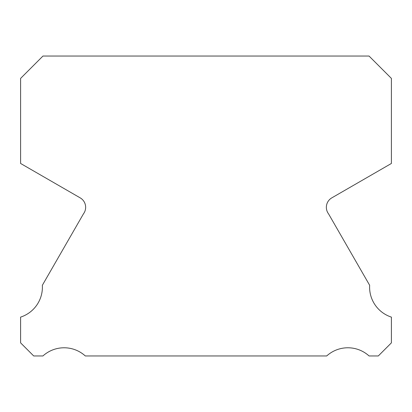 <?xml version="1.0" encoding="UTF-8"?>
<svg xmlns="http://www.w3.org/2000/svg" width="412" height="412" viewBox="0 0 412 412"><rect width="100%" height="100%" fill="white"/><g stroke="black" fill="none" stroke-linecap="round" stroke-linejoin="round"><path stroke-width="0.62" d="M391.4 317.116A31.508 31.508 0 0 1 369.652 285.284L328.58 213.91A10.908 10.908 0 0 1 331.856 197.837L391.4 163.466L391.4 78.404L369.044 56.042L42.956 56.042L20.6 78.404L20.6 163.466L80.144 197.837A10.908 10.908 0 0 1 83.42 213.91L42.348 285.284A31.508 31.508 0 0 1 20.6 317.116L20.6 342.856L33.696 355.958L42.93 355.958A31.518 31.518 0 0 1 85.299 355.958L326.701 355.958A31.518 31.518 0 0 1 369.07 355.958L378.304 355.958L391.4 342.856L391.4 317.116"/></g></svg>
